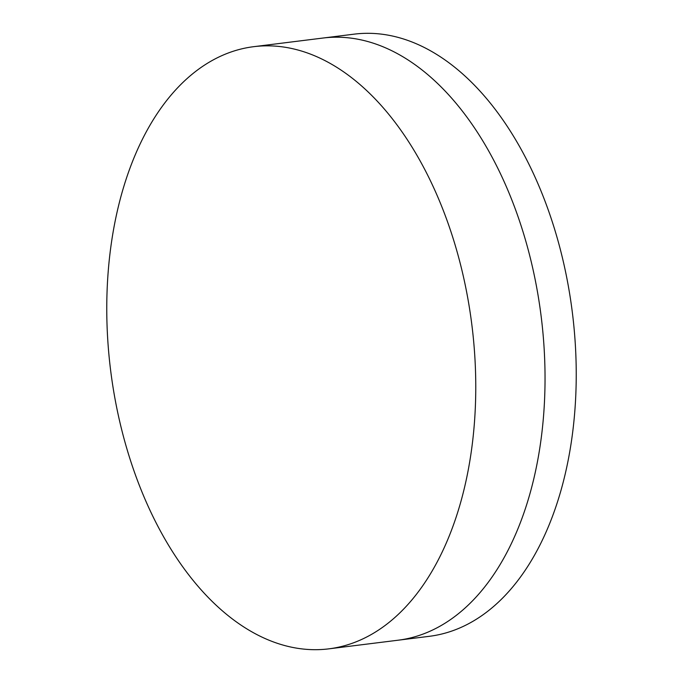 <?xml version="1.0" encoding="UTF-8"?>
<svg xmlns="http://www.w3.org/2000/svg" width="683" height="683" viewBox="0 0 683 683"><rect width="100%" height="100%" fill="white"/><g stroke="black" fill="none" stroke-linecap="round" stroke-linejoin="round"><path stroke-width="1.02" d="M253.692 46.683L322.965 38.043A303.414 182.037 82.9 0 1 401.356 55.861A303.414 182.037 82.9 0 1 545.034 381.063A303.414 182.037 82.9 0 1 398.104 640.21L429.308 636.317A303.414 182.037 82.9 0 0 576.23 377.17A303.414 182.037 82.9 0 0 432.552 51.968A303.414 182.037 82.9 0 0 354.161 34.15L322.965 38.043A303.414 182.037 82.9 0 1 401.356 55.861A303.414 182.037 82.9 0 1 545.034 381.063A303.414 182.037 82.9 0 1 398.104 640.21L328.839 648.85A303.414 182.037 82.9 0 1 250.448 631.032A303.414 182.037 82.9 0 1 106.77 305.83A303.414 182.037 82.9 0 1 253.692 46.683A303.414 182.037 82.9 0 1 332.083 64.501A303.414 182.037 82.9 0 1 475.761 389.703A303.414 182.037 82.9 0 1 328.839 648.85"/></g></svg>
